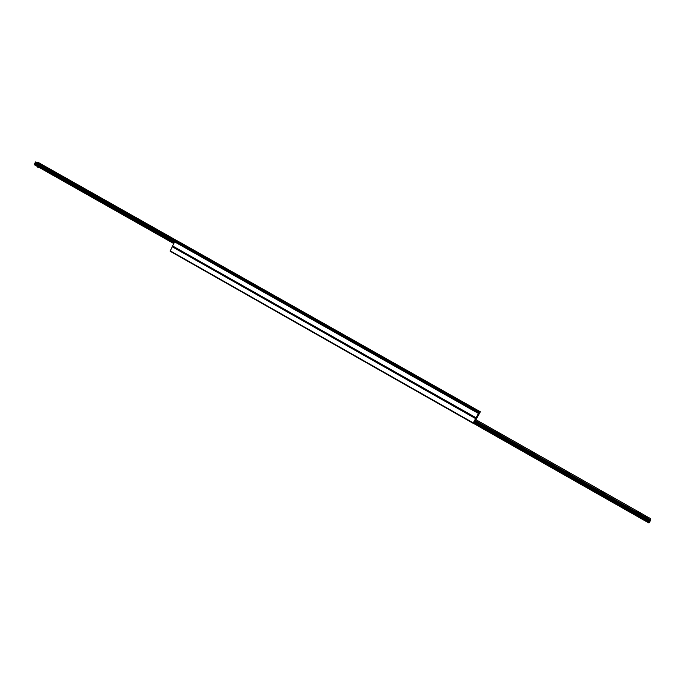 <?xml version="1.0" encoding="UTF-8"?>
<svg xmlns="http://www.w3.org/2000/svg" width="685" height="685" viewBox="0 0 685 685"><rect width="100%" height="100%" fill="white"/><g stroke="black" fill="none" stroke-linecap="round" stroke-linejoin="round"><path stroke-width="1.03" d="M475.895 419.657L476.323 418.74L475.279 419.545L473.052 423.244L475.887 418.115L477.539 416.848L475.989 419.708M473.052 423.244L170.154 251.241L473.044 423.244M175.386 241.531L174.589 241.831L170.128 251.232M475.887 418.115L478.729 412.978L477.128 416.266L480.348 411.771L477.531 416.857L475.887 418.115M172.534 246.343L475.878 418.115L172.534 246.343M175.369 241.514L478.858 412.884L175.369 241.514M179.556 242.088L480.339 411.771L179.393 242.062M45.073 167.02L46.777 167.705L45.073 167.02M72.524 182.51L74.203 183.186L72.524 182.51M100.378 198.23L102.031 198.89L100.378 198.23M128.643 214.182L130.261 214.833L128.643 214.182M157.327 230.365L158.92 231.008L157.327 230.365M186.431 246.797L187.998 247.431L186.431 246.797M215.981 263.477L217.522 264.093L215.981 263.477M245.983 280.405L247.49 281.013L245.983 280.405M276.432 297.59L277.913 298.189L276.432 297.59M307.359 315.04L308.807 315.631L307.359 315.04M314.192 318.294L313.148 317.874L314.192 318.294M40.338 164.22L39.096 163.724L40.338 164.22M316.256 321.068L318.388 320.477L317.609 321.83M38.831 162.765L318.388 320.477L38.822 162.756L35.534 161.968L34.267 164.683L173.75 243.535M639.285 513.382L636.767 511.404C639.276 512.217 640.877 513.211 641.554 514.375L639.285 513.382M603.074 492.849L600.676 490.974C603.16 491.753 604.727 492.721 605.394 493.859L603.074 492.849M567.463 472.659L565.185 470.869C567.634 471.622 569.175 472.564 569.826 473.686L567.463 472.659M532.416 452.794L530.258 451.09C532.673 451.817 534.197 452.734 534.831 453.838L532.416 452.794M497.944 433.254L495.889 431.627C498.278 432.329 499.785 433.22 500.41 434.316L497.944 433.254M650.587 518.639L647.402 516.832L650.587 518.639L650.75 520.043L648.995 523.032L473.138 423.176L648.995 523.032M177.997 243.004L313.876 319.724M178.091 242.969L313.85 319.621M647.436 517.106L647.06 517.749L645.227 516.704L645.57 515.694L647.436 517.106L645.57 515.694M645.227 516.704L645.604 516.07M313.208 318.003L314.612 318.731M39.182 163.843L40.552 164.494M37.444 166.481L37.238 166.917L38.591 167.688L39.584 167.688M38.797 167.243L38.591 167.688M170.171 250.821L473.224 422.876M172.183 246.728L475.596 418.586M172.569 245.932L476.058 417.747M174.589 241.831L478.43 413.449M174.958 241.462L478.729 412.978M477.608 415.136L478.139 415.435M477.787 414.785L478.361 415.11M478.481 413.594L479.08 413.937M317.763 321.625L479.603 412.986M318.08 321.111L479.877 412.421M318.362 320.563L480.202 411.873M316.53 320.58L35.534 161.968M316.461 320.666L35.449 162.037M174.692 241.651L35.089 162.816M174.666 241.694L35.081 162.859M174.41 242.182L35.046 163.45M174.367 242.267L35.106 163.595L174.367 242.267M174.178 242.661L34.926 163.98M174.101 242.815L34.764 164.066M173.802 243.423L34.293 164.554M475.45 419.408L645.518 515.771L475.45 419.408M473.207 423.125L649.046 522.963M473.669 422.294L649.543 522.107M473.686 422.243L649.577 522.056M474.029 421.583L649.911 521.371M474.114 421.429L649.979 521.199M474.354 421.018L650.228 520.771L474.354 421.018M474.405 420.933L650.313 520.694M474.714 420.427L650.673 520.198M474.791 420.29L650.75 520.043M173.75 243.543L34.267 164.683"/></g></svg>
